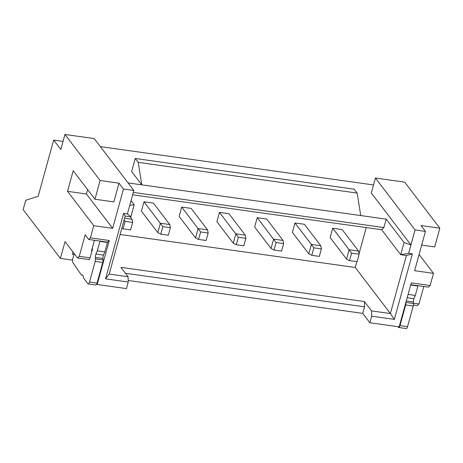 <?xml version="1.0" encoding="UTF-8"?>
<svg xmlns="http://www.w3.org/2000/svg" width="463" height="463" viewBox="0 0 463 463"><rect width="100%" height="100%" fill="white"/><g stroke="black" fill="none" stroke-linecap="round" stroke-linejoin="round"><path stroke-width="0.69" d="M397.879 326.675L398.319 327.248A3.067 1.111 -82 0 0 398.666 327.48L406.213 328.539A3.067 1.111 -82 0 0 407.533 326.67L413.222 306.02A3.067 1.111 -82 0 0 413.5 303.502L413.407 302.009A3.067 1.111 98 0 1 413.685 299.492A3.067 1.111 98 0 1 413.963 298.687L407.174 297.732M73.993 253.278A3.067 1.111 98 0 1 73.704 255.501L72.818 258.713A3.067 1.111 -82 0 0 72.911 262.648L81.193 274.791A4.092 1.487 -82 0 0 81.696 275.155A4.092 1.487 -82 0 0 82.038 275.103A4.092 1.487 98 0 1 82.379 275.045A4.092 1.487 98 0 1 83.352 277.088A2.761 1.001 -82 0 0 83.699 278.263L87.843 283.686A3.067 1.111 -82 0 0 88.19 283.917L95.743 284.976A3.067 1.111 -82 0 0 97.062 283.107L102.751 262.463A3.067 1.111 -82 0 0 103.023 259.94L102.936 258.452A3.067 1.111 98 0 1 103.208 255.929A3.067 1.111 98 0 1 103.492 255.125L95.939 254.065L97.311 250.801L99.898 241.397L99.603 241.009L88.746 239.487L90.418 237.849L93.769 225.684L67.534 191.335L73.206 170.743L94.967 199.235L100.124 180.518L64.947 134.461L60.821 149.439L53.667 140.069L38.197 196.225L25.725 200.276L23.15 209.635L60.41 258.423L72.564 260.125M88.19 283.917A3.067 1.111 -82 0 0 89.509 282.048L95.199 261.398A3.067 1.111 -82 0 0 95.476 258.881L95.384 257.393A3.067 1.111 98 0 1 95.662 254.87A3.067 1.111 98 0 1 95.939 254.065M53.667 140.069L63.043 141.383M100.355 146.621L373.514 184.945M421.677 245.077L434.693 246.901L439.85 228.184L404.674 182.127L375.418 178.024L415.068 229.932L425.451 231.39L414.622 270.699L433.495 273.344L430.144 285.515L411.271 282.864L399.152 326.855L369.896 322.752L371.702 316.2L371.54 310.893L390.413 313.544L355.237 267.487L120.102 234.498M128.182 280.474L362.743 313.382L369.896 322.752M128.234 282.036L128.072 276.735L109.199 274.084L105.581 278.859L128.234 282.036L126.428 288.594L97.172 284.485L109.291 240.494L107.624 242.132L99.603 241.009M96.767 283.952L97.172 284.485M413.418 305.088L417.302 305.632L418.969 303.994L423.79 286.493M433.495 273.344L419.084 254.482M413.963 298.687L415.328 295.423L417.921 286.018L417.62 285.63L428.472 287.153L430.144 285.515M125.432 273.286L364.549 306.83L364.387 301.529L371.54 310.893M364.549 306.83L362.743 313.382M128.072 276.735L120.918 267.365L364.387 301.529M60.41 258.423L65.052 241.576L77.576 257.966L79.242 256.328L85.169 234.805L88.746 239.487M72.975 251.947L72.338 254.262L73.912 254.482M418.969 303.994L413.482 303.224M375.418 178.024L371.297 192.996L410.941 244.91L415.068 229.932M425.451 231.39L420.977 225.533L439.85 228.184M417.62 285.63L410.774 284.67M371.702 316.2L394.349 319.377L412.394 253.863L408.621 253.33L410.941 244.91L404.089 242.554L386.2 219.132L383.879 227.559L381.657 229.741L400.738 254.719L404.089 242.554M394.349 319.377L390.413 313.544L406.398 255.512L400.738 254.719L408.621 253.33M90.418 237.849L109.291 240.494M93.769 225.684L112.642 228.328L123.471 189.02L133.848 190.478L127.406 213.877L123.627 213.345L105.581 278.859M77.576 257.966L89.168 259.593M79.242 256.328L90.094 257.85A3.067 1.111 98 0 1 88.774 259.72A3.067 1.111 98 0 1 88.427 259.488M94.44 240.285L91.477 251.044L91.952 251.114L90.094 257.85M64.947 134.461L94.203 138.564L133.848 190.478M100.124 180.518L118.997 183.163L123.471 189.02M118.997 183.163L113.84 201.885L94.967 199.235M87.611 189.61L86.407 193.985L67.534 191.335M112.642 228.328L86.407 193.985M398.666 327.48A3.067 1.111 -82 0 0 399.986 325.611L405.675 304.961A3.067 1.111 -82 0 0 405.947 302.443L405.935 302.229M129.727 205.45L134.195 204.687L131.064 200.589M128.077 182.92L141.788 184.841L131.654 171.57L135.26 158.468L354.195 189.188L357.176 193.088L360.723 215.561L386.2 219.132M410.681 285L417.921 286.018M412.394 253.863L406.398 255.512M103.492 255.125L104.858 251.86L107.445 242.456L107.15 242.068M92.415 247.641A3.067 1.111 98 0 1 92.154 250.361L91.952 251.114M99.898 241.397L107.445 242.456M123.627 213.345L125.178 216.059L109.199 274.084M125.178 216.059L130.844 216.852L127.406 213.877M134.195 204.687L130.844 216.852M415.328 295.423L408.088 294.404M135.26 158.468L138.24 162.368L141.788 184.841L360.723 215.561M366.233 227.576L359.039 253.683M356.846 261.653L355.237 267.487M143.981 201.781L141.4 211.14L157.796 232.605L160.377 223.247L169.811 224.572L153.415 203.107L143.981 201.781L162.849 226.656L170.401 227.715L169.811 224.572M181.727 207.077L179.152 216.435L195.548 237.901L198.123 228.543L207.563 229.868L191.167 208.402L181.727 207.077L200.601 231.951L208.147 233.011L207.563 229.868M219.474 212.372L216.898 221.731L233.294 243.202L235.87 233.838L245.309 235.163L228.913 213.698L219.474 212.372L238.347 237.253L245.894 238.312L245.309 235.163M257.225 217.668L254.644 227.032L271.04 248.498L273.621 239.134L283.055 240.459L266.659 218.993L257.225 217.668L276.093 242.548L283.645 243.607L283.055 240.459M346.538 259.089L349.524 260.628L351.591 253.139L349.114 249.731L358.553 251.05L342.157 229.584L332.718 228.265L330.142 237.623L346.538 259.089L349.114 249.731L332.718 228.265M308.786 253.793L311.778 255.327L313.839 247.844L311.368 244.429L320.801 245.755L304.405 224.289L294.972 222.963L292.39 232.328L308.786 253.793L311.368 244.429L294.972 222.963M104.858 251.86L97.311 250.801M132.655 194.801L381.657 229.741M138.24 162.368L357.176 193.088M133.321 192.4L383.879 227.559M351.591 253.139L359.138 254.199L357.077 261.688L349.524 260.628M359.138 254.199L358.553 251.05M313.839 247.844L321.391 248.903L319.325 256.386L311.778 255.327M321.391 248.903L320.801 245.755M276.093 242.548L274.032 250.032L281.579 251.091L283.645 243.607M274.032 250.032L271.04 248.498M238.347 237.253L236.28 244.736L243.833 245.795L245.894 238.312M236.28 244.736L233.294 243.202M200.601 231.951L198.534 239.44L206.087 240.5L208.147 233.011M198.534 239.44L195.548 237.901M162.849 226.656L160.788 234.145L168.335 235.204L170.401 227.715M160.788 234.145L157.796 232.605M124.101 219.977L125.103 221.36L123.042 228.849L130.589 229.908L132.655 222.419L132.065 219.277L130.138 216.753M123.042 228.849L121.827 228.224M125.103 221.36L132.655 222.419M124.582 218.223L132.065 219.277M413.407 302.009L406.271 301.008M405.947 302.443L413.5 303.502M405.675 304.961L413.222 306.02M407.533 326.67L399.986 325.611M102.936 258.452L95.384 257.393M95.476 258.881L103.023 259.94M95.199 261.398L102.751 262.463M97.062 283.107L89.509 282.048M82.686 275.19L82.038 275.103M81.696 275.155L82.808 275.311"/></g></svg>
